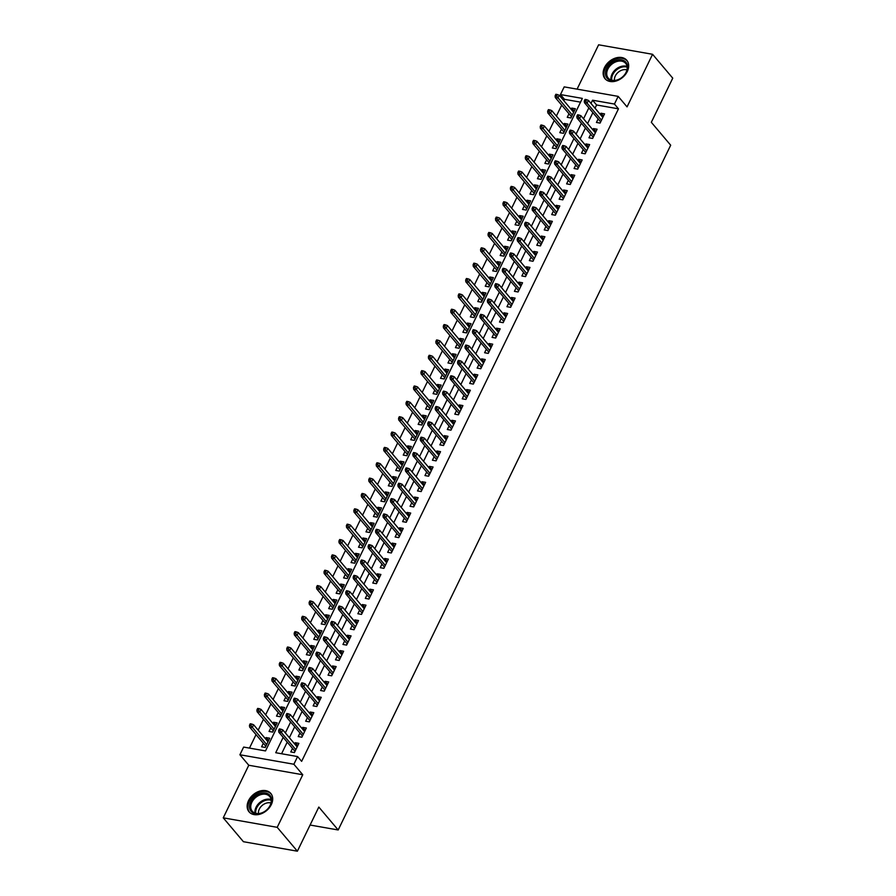 <?xml version="1.0" encoding="UTF-8"?>
<svg xmlns="http://www.w3.org/2000/svg" width="896" height="896" viewBox="0 0 896 896"><rect width="100%" height="100%" fill="white"/><g stroke="black" fill="none" stroke-linecap="round" stroke-linejoin="round"><path stroke-width="1.34" d="M604.531 67.502A14.246 10.382 -40.2 0 0 605.024 78.702A14.246 10.382 -40.2 0 0 616.414 80.92A14.246 10.382 -40.2 0 0 627.278 71.512A14.246 10.382 -40.2 0 0 626.786 60.312A14.246 10.382 -40.2 0 0 615.395 58.083A14.246 10.382 -40.2 0 0 604.531 67.502M248.539 800.621A14.246 10.382 -40.2 0 0 249.043 811.821A14.246 10.382 -40.2 0 0 260.434 814.05A14.246 10.382 -40.2 0 0 271.298 804.63A14.246 10.382 -40.2 0 0 270.805 793.43A14.246 10.382 -40.2 0 0 259.414 791.202A14.246 10.382 -40.2 0 0 248.539 800.621M580.541 102.155L564.514 99.333L560.47 94.562L564.2 86.878L618.173 96.376L614.443 104.048L592.57 100.206L591.002 103.432M310.094 825.037L338.184 829.976L670.69 145.219L651.325 122.304L672.75 78.165L652.579 54.298L598.618 44.8L577.08 89.152M338.184 829.976L318.819 807.061L297.382 851.2L243.421 841.702L223.25 817.835L277.211 827.333L302.747 774.749L293.877 764.243L239.904 754.757L243.634 747.074L265.507 750.926L582.355 98.403L560.47 94.562M302.747 774.749L248.774 765.251L223.25 817.835M248.774 765.251L239.904 754.757M564.514 99.333L563.853 100.699M561.691 105.134L556.394 116.043M554.232 120.49L548.934 131.398M546.784 135.845L541.486 146.754M539.325 151.2L534.027 162.109M531.866 166.555L526.568 177.464M524.418 181.899L519.12 192.819M516.958 197.254L511.661 208.163M509.51 212.61L504.213 223.518M502.051 227.965L496.754 238.874M494.592 243.32L489.294 254.229M487.144 258.675L481.846 269.584M479.685 274.019L474.387 284.939M472.226 289.374L466.928 300.283M464.778 304.73L459.48 315.638M457.318 320.085L452.021 330.994M449.859 335.44L444.562 346.349M442.411 350.795L437.114 361.704M434.952 366.139L429.654 377.059M427.493 381.494L422.195 392.403M420.045 396.85L414.747 407.758M412.586 412.205L407.288 423.114M405.138 427.56L399.84 438.469M397.678 442.915L392.381 453.824M390.219 458.259L384.922 469.168M382.771 473.614L377.474 484.523M375.312 488.97L370.014 499.878M367.853 504.325L362.555 515.234M360.405 519.68L355.107 530.589M352.946 535.035L347.648 545.944M345.486 550.379L340.189 561.288M338.038 565.734L332.741 576.643M330.579 581.09L325.282 591.998M323.131 596.445L317.834 607.354M315.672 611.8L310.374 622.709M308.213 627.155L302.915 638.064M300.765 642.499L295.467 653.408M293.306 657.854L288.008 668.763M285.846 673.21L280.549 684.118M278.398 688.565L273.101 699.474M270.939 703.92L265.642 714.829M263.48 719.264L258.182 730.184M256.032 734.619L249.48 748.104M297.382 851.2L277.211 827.333M598.158 118.899L596.434 122.45L600.074 123.088L604.554 113.87L600.902 113.232L600.309 114.453M590.699 134.243L588.974 137.805L592.626 138.443L597.094 129.226L593.443 128.587L592.861 129.808M583.24 149.598L581.515 153.149L585.166 153.798L589.635 144.581L585.995 143.942L585.402 145.163M575.792 164.954L574.067 168.504L577.707 169.142L582.187 159.936L578.536 159.298L577.942 160.507M568.333 180.309L566.608 183.859L570.259 184.498L574.728 175.291L571.088 174.653L570.494 175.862M560.874 195.664L559.16 199.214L562.8 199.853L567.269 190.646L563.629 189.997L563.035 191.218M553.426 211.019L551.701 214.57L555.341 215.208L559.821 205.99L556.17 205.352L555.576 206.573M545.966 226.363L544.242 229.925L547.893 230.563L552.362 221.346L548.722 220.707L548.128 221.928M538.518 241.718L536.794 245.269L540.434 245.918L544.914 236.701L541.262 236.062L540.669 237.283M531.059 257.074L529.334 260.624L532.986 261.262L537.454 252.056L533.803 251.418L533.221 252.627M523.6 272.429L521.875 275.979L525.526 276.618L529.995 267.411L526.355 266.762L525.762 267.982M516.152 287.784L514.427 291.334L518.067 291.973L522.547 282.766L518.896 282.117L518.302 283.338M508.693 303.139L506.968 306.69L510.619 307.328L515.088 298.11L511.437 297.472L510.854 298.693M501.234 318.483L499.509 322.034L503.16 322.683L507.629 313.466L503.989 312.827L503.395 314.048M493.786 333.838L492.061 337.389L495.701 338.038L500.181 328.821L496.53 328.182L495.936 329.403M486.326 349.194L484.602 352.744L488.253 353.382L492.722 344.176L489.082 343.538L488.488 344.747M478.867 364.549L477.142 368.099L480.794 368.738L485.262 359.531L481.622 358.882L481.029 360.102M471.419 379.904L469.694 383.454L473.334 384.093L477.814 374.886L474.163 374.237L473.57 375.458M463.96 395.259L462.235 398.81L465.886 399.448L470.355 390.23L466.715 389.592L466.122 390.813M456.512 410.603L454.787 414.154L458.427 414.803L462.907 405.586L459.256 404.947L458.662 406.168M449.053 425.958L447.328 429.509L450.979 430.158L455.448 420.941L451.797 420.302L451.214 421.523M441.594 441.314L439.869 444.864L443.52 445.502L447.989 436.296L444.349 435.658L443.755 436.867M434.146 456.669L432.421 460.219L436.061 460.858L440.541 451.651L436.89 451.002L436.296 452.222M426.686 472.024L424.962 475.574L428.613 476.213L433.082 467.006L429.43 466.357L428.848 467.578M419.227 487.379L417.502 490.93L421.154 491.568L425.622 482.35L421.982 481.712L421.389 482.933M411.779 502.723L410.054 506.274L413.694 506.923L418.174 497.706L414.523 497.067L413.93 498.288M404.32 518.078L402.595 521.629L406.246 522.278L410.715 513.061L407.064 512.422L406.482 513.643M396.861 533.434L395.136 536.984L398.787 537.622L403.256 528.416L399.616 527.778L399.022 528.987M389.413 548.789L387.688 552.339L391.328 552.978L395.808 543.771L392.157 543.122L391.563 544.342M381.954 564.144L380.229 567.694L383.88 568.333L388.349 559.126L384.709 558.477L384.115 559.698M374.494 579.499L372.781 583.05L376.421 583.688L380.901 574.47L377.25 573.832L376.656 575.053M367.046 594.843L365.322 598.394L368.962 599.043L373.442 589.826L369.79 589.187L369.197 590.408M359.587 610.198L357.862 613.749L361.514 614.398L365.982 605.181L362.342 604.542L361.749 605.752M352.139 625.554L350.414 629.104L354.054 629.742L358.534 620.536L354.883 619.898L354.29 621.107M344.68 640.909L342.955 644.459L346.606 645.098L351.075 635.891L347.424 635.242L346.842 636.462M337.221 656.264L335.496 659.814L339.147 660.453L343.616 651.246L339.976 650.597L339.382 651.818M329.773 671.619L328.048 675.17L331.688 675.808L336.168 666.59L332.517 665.952L331.923 667.173M322.314 686.963L320.589 690.514L324.24 691.163L328.709 681.946L325.058 681.307L324.475 682.528M314.854 702.318L313.13 705.869L316.781 706.518L321.25 697.301L317.61 696.662L317.016 697.872M307.406 717.674L305.682 721.224L309.322 721.862L313.802 712.656L310.15 712.018L309.557 713.227M299.947 733.029L298.222 736.579L301.874 737.218L306.342 728.011L302.702 727.362L302.109 728.582M268.587 740.566L266.067 737.587L265.474 738.808M263.323 743.243L261.598 746.805L265.238 747.443L269.718 738.226L266.067 737.587M276.035 725.211L273.526 722.232L272.933 723.453M270.771 727.899L269.046 731.45L272.698 732.088L277.166 722.87L273.526 722.232M283.494 709.856L280.974 706.877L280.392 708.098M278.23 712.544L276.506 716.094L280.157 716.733L284.626 707.526L280.974 706.877M290.942 694.501L288.434 691.533L287.84 692.742M285.69 697.189L283.965 700.739L287.605 701.378L292.085 692.171L288.434 691.533M298.402 679.146L295.893 676.178L295.299 677.387M293.138 681.834L291.413 685.384L295.064 686.022L299.533 676.816L295.893 676.178M305.861 663.79L303.341 660.822L302.758 662.043M300.597 666.478L298.872 670.029L302.523 670.678L306.992 661.461L303.341 660.822M313.309 648.446L310.8 645.467L310.206 646.688M308.056 651.134L306.331 654.685L309.971 655.323L314.451 646.106L310.8 645.467M320.768 633.091L318.259 630.112L317.666 631.333M315.504 635.779L313.779 639.33L317.43 639.968L321.899 630.762L318.259 630.112M328.227 617.736L325.707 614.757L325.114 615.978M322.963 620.424L321.238 623.974L324.878 624.613L329.358 615.406L325.707 614.757M335.675 602.381L333.166 599.413L332.573 600.622M330.411 605.069L328.686 608.619L332.338 609.258L336.806 600.051L333.166 599.413M343.134 587.026L340.626 584.058L340.032 585.267M337.87 589.714L336.146 593.264L339.797 593.914L344.266 584.696L340.626 584.058M350.594 571.67L348.074 568.702L347.48 569.923M345.33 574.358L343.605 577.909L347.245 578.558L351.725 569.341L348.074 568.702M358.042 556.326L355.533 553.347L354.939 554.568M352.778 559.014L351.053 562.565L354.704 563.203L359.173 553.986L355.533 553.347M365.501 540.971L362.981 537.992L362.398 539.213M360.237 543.659L358.512 547.21L362.163 547.848L366.632 538.642L362.981 537.992M372.96 525.616L370.44 522.637L369.846 523.858M367.696 528.304L365.971 531.854L369.611 532.493L374.091 523.286L370.44 522.637M380.408 510.261L377.899 507.293L377.306 508.502M375.144 512.949L373.419 516.499L377.07 517.138L381.539 507.931L377.899 507.293M387.867 494.906L385.347 491.938L384.765 493.147M382.603 497.594L380.878 501.144L384.53 501.794L388.998 492.576L385.347 491.938M395.315 479.562L392.806 476.582L392.213 477.803M390.062 482.238L388.338 485.789L391.978 486.438L396.458 477.221L392.806 476.582M402.774 464.206L400.266 461.227L399.672 462.448M397.51 466.894L395.786 470.445L399.437 471.083L403.906 461.866L400.266 461.227M410.234 448.851L407.714 445.872L407.12 447.093M404.97 451.539L403.245 455.09L406.885 455.728L411.365 446.522L407.714 445.872M417.682 433.496L415.173 430.517L414.579 431.738M412.418 436.184L410.704 439.734L414.344 440.373L418.813 431.166L415.173 430.517M425.141 418.141L422.632 415.173L422.038 416.382M419.877 420.829L418.152 424.379L421.803 425.018L426.272 415.811L422.632 415.173M432.6 402.786L430.08 399.818L429.486 401.038M427.336 405.474L425.611 409.024L429.251 409.674L433.731 400.456L430.08 399.818M440.048 387.442L437.539 384.462L436.946 385.683M434.784 390.118L433.059 393.669L436.71 394.318L441.179 385.101L437.539 384.462M447.507 372.086L444.987 369.107L444.405 370.328M442.243 374.774L440.518 378.325L444.17 378.963L448.638 369.746L444.987 369.107M454.966 356.731L452.446 353.752L451.853 354.973M449.702 359.419L447.978 362.97L451.618 363.608L456.098 354.402L452.446 353.752M462.414 341.376L459.906 338.397L459.312 339.618M457.15 344.064L455.426 347.614L459.077 348.253L463.546 339.046L459.906 338.397M469.874 326.021L467.354 323.053L466.771 324.262M464.61 328.709L462.885 332.259L466.536 332.898L471.005 323.691L467.354 323.053M477.322 310.666L474.813 307.698L474.219 308.918M472.069 313.354L470.344 316.904L473.984 317.554L478.464 308.336L474.813 307.698M484.781 295.322L482.272 292.342L481.678 293.563M479.517 297.998L477.792 301.549L481.443 302.198L485.912 292.981L482.272 292.342M492.24 279.966L489.72 276.987L489.126 278.208M486.976 282.654L485.251 286.205L488.902 286.843L493.371 277.626L489.72 276.987M499.688 264.611L497.179 261.632L496.586 262.853M494.424 267.299L492.71 270.85L496.35 271.488L500.83 262.282L497.179 261.632M507.147 249.256L504.638 246.277L504.045 247.498M501.883 251.944L500.158 255.494L503.81 256.133L508.278 246.926L504.638 246.277M514.606 233.901L512.086 230.933L511.493 232.142M509.342 236.589L507.618 240.139L511.258 240.778L515.738 231.571L512.086 230.933M522.054 218.546L519.546 215.578L518.952 216.798M516.79 221.234L515.066 224.784L518.717 225.434L523.186 216.216L519.546 215.578M529.514 203.202L526.994 200.222L526.411 201.443M524.25 205.878L522.525 209.429L526.176 210.078L530.645 200.861L526.994 200.222M536.973 187.846L534.453 184.867L533.859 186.088M531.709 190.534L529.984 194.085L533.624 194.723L538.104 185.506L534.453 184.867M544.421 172.491L541.912 169.512L541.318 170.733M539.157 175.179L537.432 178.73L541.083 179.368L545.552 170.162L541.912 169.512M551.88 157.136L549.36 154.168L548.778 155.378M546.616 159.824L544.891 163.374L548.542 164.013L553.011 154.806L549.36 154.168M559.328 141.781L556.819 138.813L556.226 140.022M554.075 144.469L552.35 148.019L555.99 148.658L560.47 139.451L556.819 138.813M566.787 126.426L564.278 123.458L563.685 124.678M561.523 129.114L559.798 132.664L563.45 133.314L567.918 124.096L564.278 123.458M568.982 113.758L567.258 117.32L570.909 117.958L575.378 108.741L571.726 108.102L571.144 109.323M283.181 737.363L275.722 752.718L297.606 756.571L301.638 761.342L618.475 108.83L596.602 104.978L595.034 108.203M592.872 112.65L587.574 123.558M585.424 128.005L580.126 138.914M577.965 143.36L572.667 154.269M570.506 158.704L565.208 169.624M563.058 174.059L557.76 184.968M555.598 189.414L550.301 200.323M548.139 204.77L542.842 215.678M540.691 220.125L535.394 231.034M533.232 235.48L527.934 246.389M525.784 250.824L520.486 261.744M518.325 266.179L513.027 277.088M510.866 281.534L505.568 292.443M503.418 296.89L498.12 307.798M495.958 312.245L490.661 323.154M488.499 327.6L483.202 338.509M481.051 342.944L475.754 353.864M473.592 358.299L468.294 369.208M466.133 373.654L460.835 384.563M458.685 389.01L453.387 399.918M451.226 404.365L445.928 415.274M443.778 419.72L438.48 430.629M436.318 435.064L431.021 445.973M428.859 450.419L423.562 461.328M421.411 465.774L416.114 476.683M413.952 481.13L408.654 492.038M406.493 496.485L401.195 507.394M399.045 511.84L393.747 522.749M391.586 527.184L386.288 538.093M384.126 542.539L378.829 553.448M376.678 557.894L371.381 568.803M369.219 573.25L363.922 584.158M361.76 588.605L356.474 599.514M354.312 603.96L349.014 614.869M346.853 619.304L341.555 630.213M339.405 634.659L334.107 645.568M331.946 650.014L326.648 660.923M324.486 665.37L319.189 676.278M317.038 680.725L311.741 691.634M309.579 696.069L304.282 706.989M302.12 711.424L296.822 722.333M294.672 726.779L289.374 737.688M287.213 742.134L281.579 753.749M292.488 748.384L290.774 751.934L294.414 752.573L298.883 743.355L295.243 742.717L294.65 743.938M618.173 96.376L627.054 106.882L652.579 54.298M618.475 108.83L614.443 104.048M297.606 756.571L293.877 764.243M588.84 107.878L583.542 118.787M581.381 123.234L576.083 134.142M573.933 138.578L568.635 149.486M566.474 153.933L561.176 164.842M559.026 169.288L553.728 180.197M551.566 184.643L546.269 195.552M544.107 199.998L538.81 210.907M536.659 215.354L531.362 226.262M529.2 230.698L523.902 241.606M521.741 246.053L516.443 256.962M514.293 261.408L508.995 272.317M506.834 276.763L501.536 287.672M499.374 292.118L494.077 303.027M491.926 307.474L486.629 318.382M484.467 322.818L479.17 333.726M477.019 338.173L471.722 349.082M469.56 353.528L464.262 364.437M462.101 368.883L456.803 379.792M454.653 384.238L449.355 395.147M447.194 399.594L441.896 410.502M439.734 414.938L434.437 425.846M432.286 430.293L426.989 441.202M424.827 445.648L419.53 456.557M417.368 461.003L412.07 471.912M409.92 476.358L404.622 487.267M402.461 491.702L397.163 502.622M395.002 507.058L389.704 517.966M387.554 522.413L382.256 533.322M380.094 537.768L374.797 548.677M372.646 553.123L367.349 564.032M365.187 568.478L359.89 579.387M357.728 583.822L352.43 594.742M350.28 599.178L344.982 610.086M342.821 614.533L337.523 625.442M335.362 629.888L330.064 640.797M327.914 645.243L322.616 656.152M320.454 660.598L315.157 671.507M312.995 675.942L307.698 686.862M305.547 691.298L300.25 702.206M298.088 706.653L292.79 717.562M290.64 722.008L285.342 732.917M596.602 104.978L592.57 100.206M297.752 745.696L295.243 742.717M574.246 111.082L571.726 108.102M305.211 730.341L302.702 727.362M312.67 714.986L310.15 712.018M320.118 699.63L317.61 696.662M327.578 684.275L325.058 681.307M335.037 668.931L332.517 665.952M342.485 653.576L339.976 650.597M349.944 638.221L347.424 635.242M357.392 622.866L354.883 619.898M364.851 607.51L362.342 604.542M372.31 592.166L369.79 589.187M379.758 576.811L377.25 573.832M387.218 561.456L384.709 558.477M394.677 546.101L392.157 543.122M402.125 530.746L399.616 527.778M409.584 515.39L407.064 512.422M417.043 500.046L414.523 497.067M424.491 484.691L421.982 481.712M431.95 469.336L429.43 466.357M439.398 453.981L436.89 451.002M446.858 438.626L444.349 435.658M454.317 423.27L451.797 420.302M461.765 407.926L459.256 404.947M469.224 392.571L466.715 389.592M476.683 377.216L474.163 374.237M484.131 361.861L481.622 358.882M491.59 346.506L489.082 343.538M499.05 331.15L496.53 328.182M506.498 315.806L503.989 312.827M513.957 300.451L511.437 297.472M521.416 285.096L518.896 282.117M528.864 269.741L526.355 266.762M536.323 254.386L533.803 251.418M543.771 239.03L541.262 236.062M551.23 223.686L548.722 220.707M558.69 208.331L556.17 205.352M566.138 192.976L563.629 189.997M573.597 177.621L571.088 174.653M581.056 162.266L578.536 159.298M588.504 146.91L585.995 143.942M595.963 131.566L593.443 128.587M603.422 116.211L600.902 113.232M280.101 730.688L280.84 729.154L279.384 728.896L278.634 730.43L280.101 730.688L281.434 732.648L282.778 729.882L297.17 746.917M295.826 749.672L281.434 732.648L278.802 732.189L295.008 751.352M278.634 730.43L278.802 732.189M282.778 729.882L280.84 729.154M251.664 724.024L250.208 723.766L249.469 725.301L250.925 725.558L251.664 724.024L253.602 724.752L252.258 727.518L249.637 727.048L265.832 746.222M250.925 725.558L266.65 744.542M253.602 724.752L267.994 741.776M249.637 727.048L249.469 725.301M270.413 805.123A12.331 8.982 139.8 0 1 255.539 813.758A12.331 8.982 139.8 0 1 250.723 801.662A12.331 8.982 139.8 0 1 265.597 793.027A12.331 8.982 139.8 0 1 270.413 805.123M251.854 802.267A11.413 8.322 -40.2 0 0 252.258 811.238A11.413 8.322 -40.2 0 0 261.374 813.019A11.413 8.322 -40.2 0 0 270.088 805.47A11.413 8.322 -40.2 0 0 269.685 796.499A11.413 8.322 -40.2 0 0 260.568 794.718A11.413 8.322 -40.2 0 0 251.854 802.267M258.485 813.579A8.982 6.552 139.8 0 1 259.302 809.122A8.982 6.552 139.8 0 1 270.962 803.029M271.499 794.405A14.157 10.315 -40.2 0 0 271.376 794.259A14.157 10.315 -40.2 0 0 260.064 792.042A14.157 10.315 -40.2 0 0 249.267 801.405A14.157 10.315 -40.2 0 0 249.76 812.526A14.157 10.315 -40.2 0 0 249.883 812.672L249.76 812.526M617.12 80.114A12.331 8.982 139.8 0 1 605.506 73.954A12.331 8.982 139.8 0 1 615.989 60.424A12.331 8.982 139.8 0 1 627.592 66.584A12.331 8.982 139.8 0 1 617.12 80.114M616.437 61.634A11.413 8.322 -40.2 0 0 608.238 78.109A11.413 8.322 -40.2 0 0 617.478 79.856A11.413 8.322 -40.2 0 0 625.677 63.381A11.413 8.322 -40.2 0 0 616.437 61.634M614.466 80.461A8.982 6.552 139.8 0 1 622.048 70.09A8.982 6.552 139.8 0 1 626.942 69.91M627.357 61.13L627.469 61.264A14.157 10.315 -40.2 0 0 627.357 61.13A14.157 10.315 -40.2 0 0 615.899 58.968A14.157 10.315 -40.2 0 0 605.741 79.408A14.157 10.315 -40.2 0 0 605.864 79.542L605.741 79.408M287.549 715.333L288.299 713.798L286.843 713.541L286.093 715.075L287.549 715.333L288.882 717.293L290.226 714.526L304.618 731.562M303.274 734.317L288.882 717.293L286.261 716.834L302.467 735.997M286.093 715.075L286.261 716.834M290.226 714.526L288.299 713.798M295.008 699.978L295.747 698.443L294.291 698.186L293.552 699.72L295.008 699.978L296.341 701.938L297.685 699.171L312.077 716.206M310.733 718.973L296.341 701.938L293.72 701.478L309.915 720.653M293.552 699.72L293.72 701.478M297.685 699.171L295.747 698.443M302.467 684.634L303.206 683.088L301.75 682.842L301 684.376L302.467 684.634L303.8 686.582L305.133 683.827L319.525 700.851M318.192 703.618L303.8 686.582L301.168 686.123L317.374 705.298M301 684.376L301.168 686.123M305.133 683.827L303.206 683.088M309.915 669.278L310.666 667.744L309.21 667.486L308.459 669.021L309.915 669.278L311.248 671.238L312.592 668.472L326.984 685.496M325.64 688.262L311.248 671.238L308.627 670.768L324.822 689.942M308.459 669.021L308.627 670.768M312.592 668.472L310.666 667.744M259.123 708.669L257.667 708.411L256.917 709.946L258.384 710.203L259.123 708.669L261.05 709.397L259.717 712.163L257.085 711.704L273.291 730.867M258.384 710.203L274.109 729.187M261.05 709.397L275.442 726.432M257.085 711.704L256.917 709.946M266.582 693.314L265.115 693.056L264.376 694.59L265.832 694.848L266.582 693.314L268.509 694.042L267.165 696.808L264.544 696.349L280.739 715.512M265.832 694.848L281.557 713.832M268.509 694.042L282.901 711.077M264.544 696.349L264.376 694.59M274.03 677.958L272.574 677.701L271.835 679.235L273.291 679.493L274.03 677.958L275.968 678.686L274.624 681.453L271.992 680.994L288.198 700.168M273.291 679.493L289.016 698.488M275.968 678.686L290.36 695.722M271.992 680.994L271.835 679.235M281.49 662.603L280.034 662.357L279.283 663.891L280.739 664.149L281.49 662.603L283.416 663.342L282.083 666.098L279.451 665.638L295.658 684.813M280.739 664.149L296.475 683.133M283.416 663.342L297.808 680.366M279.451 665.638L279.283 663.891M317.374 653.923L318.114 652.389L316.658 652.131L315.918 653.666L317.374 653.923L318.707 655.883L320.051 653.117L334.443 670.141M333.099 672.907L318.707 655.883L316.086 655.413L332.282 674.587M315.918 653.666L316.086 655.413M320.051 653.117L318.114 652.389M288.949 647.259L287.482 647.002L286.742 648.536L288.198 648.794L288.949 647.259L290.875 647.987L289.531 650.754L286.91 650.283L303.106 669.458M288.198 648.794L303.923 667.778M290.875 647.987L305.267 665.011M286.91 650.283L286.742 648.536M324.822 638.568L325.573 637.034L324.117 636.776L323.366 638.31L324.822 638.568L326.166 640.528L327.499 637.762L341.891 654.797M340.558 657.552L326.166 640.528L323.534 640.069L339.741 659.232M323.366 638.31L323.534 640.069M327.499 637.762L325.573 637.034M296.397 631.904L294.941 631.646L294.19 633.181L295.658 633.438L296.397 631.904L298.334 632.632L296.99 635.398L294.358 634.928L310.565 654.102M295.658 633.438L311.382 652.422M298.334 632.632L312.726 649.656M294.358 634.928L294.19 633.181M332.282 623.213L333.032 621.678L331.565 621.421L330.826 622.955L332.282 623.213L333.614 625.173L334.958 622.406L349.35 639.442M348.006 642.197L333.614 625.173L330.994 624.714L347.189 643.877M330.826 622.955L330.994 624.714M334.958 622.406L333.032 621.678M303.856 616.549L302.4 616.291L301.65 617.826L303.106 618.083L303.856 616.549L305.782 617.277L304.438 620.043L301.818 619.584L318.024 638.747M303.106 618.083L318.83 637.067M305.782 617.277L320.174 634.312M301.818 619.584L301.65 617.826M339.741 607.858L340.48 606.323L339.024 606.066L338.285 607.611L339.741 607.858L341.074 609.818L342.418 607.051L356.81 624.086M355.466 626.853L341.074 609.818L338.442 609.358L354.648 628.533M338.285 607.611L338.442 609.358M342.418 607.051L340.48 606.323M311.315 601.194L309.848 600.936L309.109 602.47L310.565 602.728L311.315 601.194L313.242 601.922L311.898 604.688L309.277 604.229L325.472 623.392M310.565 602.728L326.29 621.712M313.242 601.922L327.634 618.957M309.277 604.229L309.109 602.47M347.189 592.514L347.939 590.979L346.483 590.722L345.733 592.256L347.189 592.514L348.533 594.462L349.866 591.707L364.258 608.731M362.914 611.498L348.533 594.462L345.901 594.003L362.107 613.178M345.733 592.256L345.901 594.003M349.866 591.707L347.939 590.979M318.763 585.838L317.307 585.581L316.557 587.115L318.024 587.373L318.763 585.838L320.701 586.566L319.357 589.333L316.725 588.874L332.931 608.048M318.024 587.373L333.749 606.368M320.701 586.566L335.093 603.602M316.725 588.874L316.557 587.115M354.648 577.158L355.398 575.624L353.931 575.366L353.192 576.901L354.648 577.158L355.981 579.118L357.325 576.352L371.717 593.376M370.373 596.142L355.981 579.118L353.36 578.648L369.555 597.822M353.192 576.901L353.36 578.648M357.325 576.352L355.398 575.624M326.222 570.483L324.766 570.237L324.016 571.771L325.472 572.029L326.222 570.483L328.149 571.222L326.805 573.978L324.184 573.518L340.39 592.693M325.472 572.029L341.197 591.013M328.149 571.222L342.541 588.246M324.184 573.518L324.016 571.771M362.107 561.803L362.846 560.269L361.39 560.011L360.64 561.546L362.107 561.803L363.44 563.763L364.784 560.997L379.176 578.021M377.832 580.787L363.44 563.763L360.808 563.304L377.014 582.467M360.64 561.546L360.808 563.304M364.784 560.997L362.846 560.269M333.67 555.139L332.214 554.882L331.475 556.416L332.931 556.674L333.67 555.139L335.608 555.867L334.264 558.634L331.643 558.163L347.838 577.338M332.931 556.674L348.656 575.658M335.608 555.867L350 572.891M331.643 558.163L331.475 556.416M369.555 546.448L370.306 544.914L368.85 544.656L368.099 546.19L369.555 546.448L370.888 548.408L372.232 545.642L386.624 562.677M385.28 565.432L370.888 548.408L368.267 547.949L384.474 567.112M368.099 546.19L368.267 547.949M372.232 545.642L370.306 544.914M341.13 539.784L339.674 539.526L338.923 541.061L340.39 541.318L341.13 539.784L343.056 540.512L341.723 543.278L339.091 542.808L355.298 561.982M340.39 541.318L356.115 560.302M343.056 540.512L357.448 557.536M339.091 542.808L338.923 541.061M377.014 531.093L377.765 529.558L376.298 529.301L375.558 530.835L377.014 531.093L378.347 533.053L379.691 530.286L394.083 547.322M392.739 550.077L378.347 533.053L375.726 532.594L391.922 551.757M375.558 530.835L375.726 532.594M379.691 530.286L377.765 529.558M348.589 524.429L347.133 524.171L346.382 525.706L347.838 525.963L348.589 524.429L350.515 525.157L349.171 527.923L346.55 527.464L362.746 546.627M347.838 525.963L363.563 544.947M350.515 525.157L364.907 542.192M346.55 527.464L346.382 525.706M384.474 515.738L385.213 514.203L383.757 513.946L383.006 515.491L384.474 515.738L385.806 517.698L387.15 514.942L401.531 531.966M400.198 534.733L385.806 517.698L383.174 517.238L399.381 536.413M383.006 515.491L383.174 517.238M387.15 514.942L385.213 514.203M356.037 509.074L354.581 508.816L353.842 510.35L355.298 510.608L356.037 509.074L357.974 509.802L356.63 512.568L354.01 512.109L370.205 531.272M355.298 510.608L371.022 529.592M357.974 509.802L372.366 526.837M354.01 512.109L353.842 510.35M391.922 500.394L392.672 498.859L391.216 498.602L390.466 500.136L391.922 500.394L393.254 502.342L394.598 499.587L408.99 516.611M407.646 519.378L393.254 502.342L390.634 501.883L406.829 521.058M390.466 500.136L390.634 501.883M394.598 499.587L392.672 498.859M363.496 493.718L362.04 493.461L361.29 495.006L362.746 495.253L363.496 493.718L365.422 494.446L364.09 497.213L361.458 496.754L377.664 515.928M362.746 495.253L378.482 514.248M365.422 494.446L379.814 511.482M361.458 496.754L361.29 495.006M399.381 485.038L400.12 483.504L398.664 483.246L397.925 484.781L399.381 485.038L400.714 486.998L402.058 484.232L416.45 501.256M415.106 504.022L400.714 486.998L398.093 486.528L414.288 505.702M397.925 484.781L398.093 486.528M402.058 484.232L400.12 483.504M370.955 478.374L369.488 478.117L368.749 479.651L370.205 479.909L370.955 478.374L372.882 479.102L371.538 481.858L368.917 481.398L385.112 500.573M370.205 479.909L385.93 498.893M372.882 479.102L387.274 496.126M368.917 481.398L368.749 479.651M406.84 469.683L407.579 468.149L406.123 467.891L405.373 469.426L406.84 469.683L408.173 471.643L409.506 468.877L423.898 485.901M422.565 488.667L408.173 471.643L405.541 471.184L421.747 490.347M405.373 469.426L405.541 471.184M409.506 468.877L407.579 468.149M378.403 463.019L376.947 462.762L376.197 464.296L377.664 464.554L378.403 463.019L380.341 463.747L378.997 466.514L376.365 466.043L392.571 485.218M377.664 464.554L393.389 483.538M380.341 463.747L394.733 480.771M376.365 466.043L376.197 464.296M414.288 454.328L415.038 452.794L413.571 452.536L412.832 454.07L414.288 454.328L415.621 456.288L416.965 453.522L431.357 470.557M430.013 473.312L415.621 456.288L413 455.829L429.195 474.992M412.832 454.07L413 455.829M416.965 453.522L415.038 452.794M385.862 447.664L384.406 447.406L383.656 448.941L385.112 449.198L385.862 447.664L387.789 448.392L386.456 451.158L383.824 450.699L400.03 469.862M385.112 449.198L400.837 468.182M387.789 448.392L402.181 465.416M383.824 450.699L383.656 448.941M421.747 438.973L422.486 437.438L421.03 437.181L420.291 438.715L421.747 438.973L423.08 440.933L424.424 438.166L438.816 455.202M437.472 457.968L423.08 440.933L420.448 440.474L436.654 459.637M420.291 438.715L420.448 440.474M424.424 438.166L422.486 437.438M393.322 432.309L391.854 432.051L391.115 433.586L392.571 433.843L393.322 432.309L395.248 433.037L393.904 435.803L391.283 435.344L407.478 454.507M392.571 433.843L408.296 452.827M395.248 433.037L409.64 450.072M391.283 435.344L391.115 433.586M429.195 423.618L429.946 422.083L428.49 421.826L427.739 423.371L429.195 423.618L430.539 425.578L431.872 422.822L446.264 439.846M444.931 442.613L430.539 425.578L427.907 425.118L444.114 444.293M427.739 423.371L427.907 425.118M431.872 422.822L429.946 422.083M400.77 416.954L399.314 416.696L398.563 418.23L400.03 418.488L400.77 416.954L402.707 417.682L401.363 420.448L398.731 419.989L414.938 439.152M400.03 418.488L415.755 437.483M402.707 417.682L417.099 434.717M398.731 419.989L398.563 418.23M436.654 408.274L437.405 406.739L435.938 406.482L435.198 408.016L436.654 408.274L437.987 410.222L439.331 407.467L453.723 424.491M452.379 427.258L437.987 410.222L435.366 409.763L451.562 428.938M435.198 408.016L435.366 409.763M439.331 407.467L437.405 406.739M408.229 401.598L406.773 401.341L406.022 402.886L407.478 403.133L408.229 401.598L410.155 402.338L408.811 405.093L406.19 404.634L422.397 423.808M407.478 403.133L423.203 422.128M410.155 402.338L424.547 419.362M406.19 404.634L406.022 402.886M444.114 392.918L444.853 391.384L443.397 391.126L442.646 392.661L444.114 392.918L445.446 394.878L446.79 392.112L461.182 409.136M459.838 411.902L445.446 394.878L442.814 394.408L459.021 413.582M442.646 392.661L442.814 394.408M446.79 392.112L444.853 391.384M415.677 386.254L414.221 385.997L413.482 387.531L414.938 387.789L415.677 386.254L417.614 386.982L416.27 389.738L413.65 389.278L429.845 408.453M414.938 387.789L430.662 406.773M417.614 386.982L432.006 404.006M413.65 389.278L413.482 387.531M451.562 377.563L452.312 376.029L450.856 375.771L450.106 377.306L451.562 377.563L452.894 379.523L454.238 376.757L468.63 393.781M467.286 396.547L452.894 379.523L450.274 379.064L466.48 398.227M450.106 377.306L450.274 379.064M454.238 376.757L452.312 376.029M423.136 370.899L421.68 370.642L420.93 372.176L422.397 372.434L423.136 370.899L425.074 371.627L423.73 374.394L421.098 373.923L437.304 393.098M422.397 372.434L438.122 391.418M425.074 371.627L439.454 388.651M421.098 373.923L420.93 372.176M459.021 362.208L459.771 360.674L458.304 360.416L457.565 361.95L459.021 362.208L460.354 364.168L461.698 361.402L476.09 378.437M474.746 381.192L460.354 364.168L457.733 363.709L473.928 382.872M457.565 361.95L457.733 363.709M461.698 361.402L459.771 360.674M430.595 355.544L429.139 355.286L428.389 356.821L429.845 357.078L430.595 355.544L432.522 356.272L431.178 359.038L428.557 358.579L444.752 377.742M429.845 357.078L445.57 376.062M432.522 356.272L446.914 373.296M428.557 358.579L428.389 356.821M466.48 346.853L467.219 345.318L465.763 345.061L465.013 346.595L466.48 346.853L467.813 348.813L469.157 346.046L483.549 363.082M482.205 365.848L467.813 348.813L465.181 348.354L481.387 367.528M465.013 346.595L465.181 348.354M469.157 346.046L467.219 345.318M473.928 331.498L474.678 329.963L473.222 329.706L472.472 331.251L473.928 331.498L475.261 333.458L476.605 330.702L490.997 347.726M489.653 350.493L475.261 333.458L472.64 332.998L488.846 352.173M472.472 331.251L472.64 332.998M476.605 330.702L474.678 329.963M481.387 316.154L482.126 314.619L480.67 314.362L479.931 315.896L481.387 316.154L482.72 318.102L484.064 315.347L498.456 332.371M497.112 335.138L482.72 318.102L480.099 317.643L496.294 336.818M479.931 315.896L480.099 317.643M484.064 315.347L482.126 314.619M438.043 340.189L436.587 339.931L435.848 341.466L437.304 341.723L438.043 340.189L439.981 340.917L438.637 343.683L436.016 343.224L452.211 362.387M437.304 341.723L453.029 360.707M439.981 340.917L454.373 357.952M436.016 343.224L435.848 341.466M445.502 324.834L444.046 324.576L443.296 326.11L444.752 326.368L445.502 324.834L447.429 325.562L446.096 328.328L443.464 327.869L459.67 347.032M444.752 326.368L460.488 345.363M447.429 325.562L461.821 342.597M443.464 327.869L443.296 326.11M452.962 309.478L451.494 309.221L450.755 310.766L452.211 311.013L452.962 309.478L454.888 310.218L453.544 312.973L450.923 312.514L467.118 331.688M452.211 311.013L467.936 330.008M454.888 310.218L469.28 327.242M450.923 312.514L450.755 310.766M488.846 300.798L489.586 299.264L488.13 299.006L487.379 300.541L488.846 300.798L490.179 302.758L491.512 299.992L505.904 317.016M504.571 319.782L490.179 302.758L487.547 302.288L503.754 321.462M487.379 300.541L487.547 302.288M491.512 299.992L489.586 299.264M460.41 294.134L458.954 293.877L458.214 295.411L459.67 295.669L460.41 294.134L462.347 294.862L461.003 297.618L458.371 297.158L474.578 316.333M459.67 295.669L475.395 314.653M462.347 294.862L476.739 311.886M458.371 297.158L458.214 295.411M496.294 285.443L497.045 283.909L495.589 283.651L494.838 285.186L496.294 285.443L497.627 287.403L498.971 284.637L513.363 301.661M512.019 304.427L497.627 287.403L495.006 286.944L511.202 306.107M494.838 285.186L495.006 286.944M498.971 284.637L497.045 283.909M467.869 278.779L466.413 278.522L465.662 280.056L467.118 280.314L467.869 278.779L469.795 279.507L468.462 282.274L465.83 281.803L482.037 300.978M467.118 280.314L482.843 299.298M469.795 279.507L484.187 296.531M465.83 281.803L465.662 280.056M503.754 270.088L504.493 268.554L503.037 268.296L502.298 269.83L503.754 270.088L505.086 272.048L506.43 269.282L520.822 286.317M519.478 289.072L505.086 272.048L502.466 271.589L518.661 290.752M502.298 269.83L502.466 271.589M506.43 269.282L504.493 268.554M475.328 263.424L473.861 263.166L473.122 264.701L474.578 264.958L475.328 263.424L477.254 264.152L475.91 266.918L473.29 266.459L489.485 285.622M474.578 264.958L490.302 283.942M477.254 264.152L491.646 281.176M473.29 266.459L473.122 264.701M511.202 254.733L511.952 253.198L510.496 252.941L509.746 254.475L511.202 254.733L512.546 256.693L513.878 253.926L528.27 270.962M526.938 273.728L512.546 256.693L509.914 256.234L526.12 275.408M509.746 254.475L509.914 256.234M513.878 253.926L511.952 253.198M482.776 248.069L481.32 247.811L480.57 249.346L482.037 249.603L482.776 248.069L484.714 248.797L483.37 251.563L480.738 251.104L496.944 270.267M482.037 249.603L497.762 268.587M484.714 248.797L499.106 265.832M480.738 251.104L480.57 249.346M518.661 239.389L519.411 237.843L517.944 237.597L517.205 239.131L518.661 239.389L519.994 241.338L521.338 238.582L535.73 255.606M534.386 258.373L519.994 241.338L517.373 240.878L533.568 260.053M517.205 239.131L517.373 240.878M521.338 238.582L519.411 237.843M490.235 232.714L488.779 232.456L488.029 233.99L489.485 234.248L490.235 232.714L492.162 233.442L490.818 236.208L488.197 235.749L504.403 254.923M489.485 234.248L505.21 253.243M492.162 233.442L506.554 250.477M488.197 235.749L488.029 233.99M526.12 224.034L526.859 222.499L525.403 222.242L524.653 223.776L526.12 224.034L527.453 225.982L528.797 223.227L543.189 240.251M541.845 243.018L527.453 225.982L524.821 225.523L541.027 244.698M524.653 223.776L524.821 225.523M528.797 223.227L526.859 222.499M497.694 217.358L496.227 217.101L495.488 218.646L496.944 218.893L497.694 217.358L499.621 218.098L498.277 220.853L495.656 220.394L511.851 239.568M496.944 218.893L512.669 237.888M499.621 218.098L514.013 235.122M495.656 220.394L495.488 218.646M533.568 208.678L534.318 207.144L532.862 206.886L532.112 208.421L533.568 208.678L534.901 210.638L536.245 207.872L550.637 224.896M549.293 227.662L534.901 210.638L532.28 210.168L548.486 229.342M532.112 208.421L532.28 210.168M536.245 207.872L534.318 207.144M505.142 202.014L503.686 201.757L502.936 203.291L504.403 203.549L505.142 202.014L507.08 202.742L505.736 205.498L503.104 205.038L519.31 224.213M504.403 203.549L520.128 222.533M507.08 202.742L521.472 219.766M503.104 205.038L502.936 203.291M541.027 193.323L541.778 191.789L540.31 191.531L539.571 193.066L541.027 193.323L542.36 195.283L543.704 192.517L558.096 209.541M556.752 212.307L542.36 195.283L539.739 194.824L555.934 213.987M539.571 193.066L539.739 194.824M543.704 192.517L541.778 191.789M512.602 186.659L511.146 186.402L510.395 187.936L511.851 188.194L512.602 186.659L514.528 187.387L513.184 190.154L510.563 189.683L526.77 208.858M511.851 188.194L527.576 207.178M514.528 187.387L528.92 204.411M510.563 189.683L510.395 187.936M548.486 177.968L549.226 176.434L547.77 176.176L547.019 177.71L548.486 177.968L549.819 179.928L551.163 177.162L565.555 194.197M564.211 196.952L549.819 179.928L547.187 179.469L563.394 198.632M547.019 177.71L547.187 179.469M551.163 177.162L549.226 176.434M520.05 171.304L518.594 171.046L517.854 172.581L519.31 172.838L520.05 171.304L521.987 172.032L520.643 174.798L518.022 174.339L534.218 193.502M519.31 172.838L535.035 191.822M521.987 172.032L536.379 189.056M518.022 174.339L517.854 172.581M555.934 162.613L556.685 161.078L555.229 160.821L554.478 162.355L555.934 162.613L557.267 164.573L558.611 161.806L573.003 178.842M571.659 181.608L557.267 164.573L554.646 164.114L570.853 183.288M554.478 162.355L554.646 164.114M558.611 161.806L556.685 161.078M527.509 155.949L526.053 155.691L525.302 157.226L526.77 157.483L527.509 155.949L529.435 156.677L528.102 159.443L525.47 158.984L541.677 178.147M526.77 157.483L542.494 176.467M529.435 156.677L543.827 173.712M525.47 158.984L525.302 157.226M563.394 147.269L564.133 145.723L562.677 145.477L561.938 147.011L563.394 147.269L564.726 149.218L566.07 146.462L580.462 163.486M579.118 166.253L564.726 149.218L562.106 148.758L578.301 167.933M561.938 147.011L562.106 148.758M566.07 146.462L564.133 145.723M534.968 140.594L533.501 140.336L532.762 141.87L534.218 142.128L534.968 140.594L536.894 141.322L535.55 144.088L532.93 143.629L549.125 162.803M534.218 142.128L549.942 161.123M536.894 141.322L551.286 158.357M532.93 143.629L532.762 141.87M570.853 131.914L571.592 130.379L570.136 130.122L569.386 131.656L570.853 131.914L572.186 133.874L573.53 131.107L587.91 148.131M586.578 150.898L572.186 133.874L569.554 133.403L585.76 152.578M569.386 131.656L569.554 133.403M573.53 131.107L571.592 130.379M542.416 125.238L540.96 124.992L540.221 126.526L541.677 126.784L542.416 125.238L544.354 125.978L543.01 128.733L540.378 128.274L556.584 147.448M541.677 126.784L557.402 145.768M544.354 125.978L558.746 143.002M540.378 128.274L540.221 126.526M578.301 116.558L579.051 115.024L577.595 114.766L576.845 116.301L578.301 116.558L579.634 118.518L580.978 115.752L595.37 132.776M594.026 135.542L579.634 118.518L577.013 118.048L593.208 137.222M576.845 116.301L577.013 118.048M580.978 115.752L579.051 115.024M549.875 109.894L548.419 109.637L547.669 111.171L549.125 111.429L549.875 109.894L551.802 110.622L550.469 113.378L547.837 112.918L564.043 132.093M549.125 111.429L564.861 130.413M551.802 110.622L566.194 127.646M547.837 112.918L547.669 111.171M585.76 101.203L586.499 99.669L585.043 99.411L584.304 100.946L585.76 101.203L587.093 103.163L588.437 100.397L602.829 117.432M601.485 120.187L587.093 103.163L584.472 102.704L600.667 121.867M584.304 100.946L584.472 102.704M588.437 100.397L586.499 99.669M557.334 94.539L555.867 94.282L555.128 95.816L556.584 96.074L557.334 94.539L559.261 95.267L557.917 98.034L555.296 97.563L571.491 116.738M556.584 96.074L572.309 115.058M559.261 95.267L573.653 112.291M555.296 97.563L555.128 95.816M255.046 813.131A11.413 8.322 139.8 0 1 256.054 807.24A11.413 8.322 139.8 0 1 271.096 799.579M271.186 800.307A11.043 8.042 -40.2 0 0 256.76 807.766A11.043 8.042 -40.2 0 0 255.763 813.344M611.038 80.013A11.413 8.322 139.8 0 1 620.637 66.606A11.413 8.322 139.8 0 1 627.077 66.45M627.166 67.189A11.043 8.042 -40.2 0 0 621.051 67.379A11.043 8.042 -40.2 0 0 611.744 80.226"/></g></svg>
